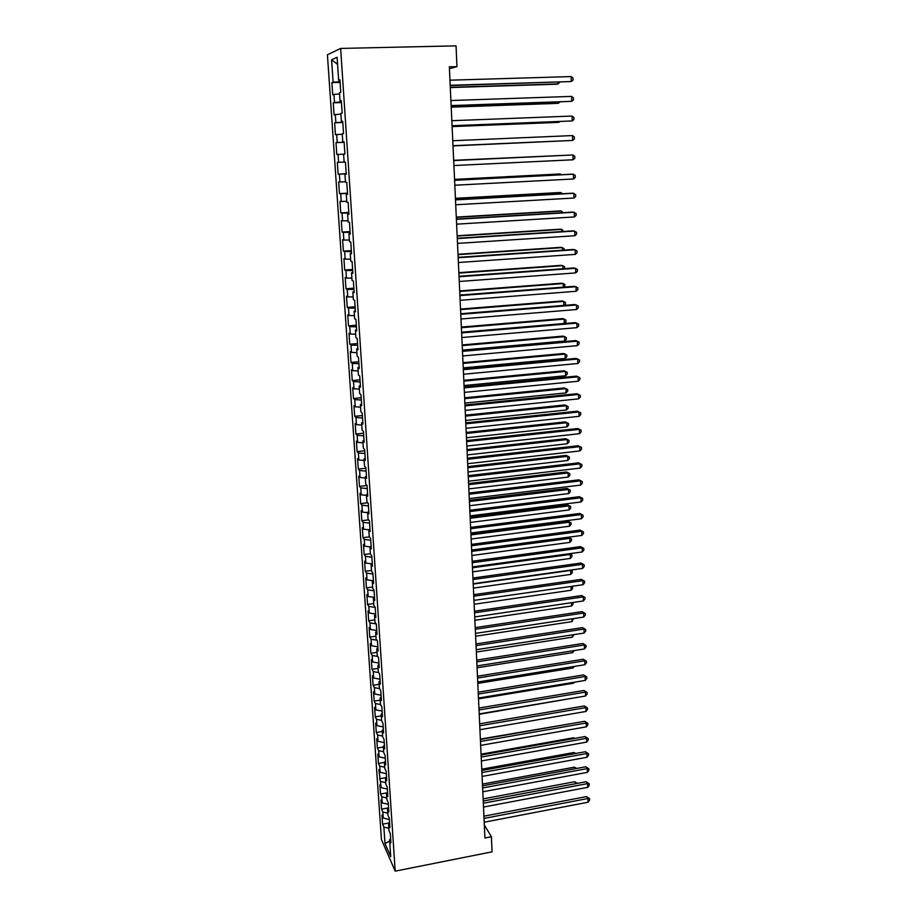 <?xml version="1.0" encoding="UTF-8"?>
<svg xmlns="http://www.w3.org/2000/svg" width="917" height="917" viewBox="0 0 917 917"><rect width="100%" height="100%" fill="white"/><g stroke="black" fill="none" stroke-linecap="round" stroke-linejoin="round"><path stroke-width="1.38" d="M327.415 54.768L381.438 839.525L395.193 871.15L340.643 48.429L327.415 54.768M337.571 64.316L331.587 59.765L333.123 82.221L331.885 82.656L332.711 94.772L333.948 94.394L334.499 102.475L333.261 102.807L334.086 114.831L335.324 114.556L335.874 122.58L334.625 122.809L335.439 134.742L336.688 134.57L337.227 142.525L335.989 142.662L336.791 154.492L338.041 154.423L338.579 162.332L337.33 162.355L338.132 174.104L339.382 174.138L339.92 181.979L338.671 181.91L339.462 193.579L340.711 193.693L341.25 201.488L339.989 201.316L340.78 212.893L342.041 213.111L342.568 220.837L341.307 220.584L342.098 232.07L343.348 232.391L343.875 240.059L342.614 239.704L343.394 251.109L344.654 251.522L345.17 259.133L343.921 258.686L344.689 270.011L345.95 270.504L346.466 278.057L345.205 277.53L345.973 288.763L347.234 289.359L347.738 296.856L346.488 296.225L347.245 307.39L348.506 308.066L349.01 315.517L347.749 314.795L348.506 325.867L349.767 326.635L350.271 334.029L349.01 333.226L349.767 344.23L351.028 345.079L351.532 352.415L350.26 351.532L351.016 362.444L352.277 363.384L352.77 370.674L351.509 369.7L352.243 380.532L353.515 381.564L354.008 388.797L352.736 387.731L353.481 398.494L354.741 399.606L355.234 406.781L353.962 405.646L354.696 416.329L355.968 417.51L356.449 424.64L355.177 423.425L355.911 434.028L357.172 435.3L357.653 442.384L356.392 441.077L357.103 451.611L358.375 452.964L358.856 459.99L357.584 458.615L358.295 469.068L359.579 470.49L360.049 477.47L358.776 476.015L359.487 486.4L360.759 487.901L361.229 494.836L359.957 493.3L360.668 503.616L361.94 505.187L362.41 512.076L361.126 510.46L361.825 520.707L363.109 522.358L363.568 529.189L362.295 527.504L362.994 537.671L364.267 539.402L364.725 546.188L363.453 544.434L364.141 554.533L365.425 556.332L365.883 563.072L364.599 561.238L365.287 571.268L366.571 573.136L367.018 579.831L365.745 577.928L366.422 587.889L367.706 589.837L368.153 596.474L366.88 594.514L367.557 604.406L368.829 606.412L369.287 613.014L368.004 610.974L368.68 620.798L369.952 622.872L370.399 629.429L369.115 627.32L369.792 637.086L371.064 639.229L371.511 645.74L370.227 643.562L370.892 653.259L372.176 655.472L372.611 661.936L371.339 659.69L371.993 669.318L373.276 671.599L373.712 678.018L372.428 675.714L373.081 685.274L374.365 687.612L374.801 693.997L373.517 691.624L374.17 701.127L375.454 703.534L375.878 709.861L374.594 707.431L375.248 716.865L376.532 719.329L376.956 725.622L375.672 723.135L376.314 732.5L377.598 735.033L378.022 741.28L376.738 738.724L377.368 748.031L378.664 750.622L379.088 756.834L377.793 754.221L378.434 763.46L379.718 766.119L380.131 772.286L378.847 769.604L381.185 787.634L379.89 784.895L380.521 794.019L381.804 796.793L382.217 802.868L380.933 800.082L381.552 809.149L382.836 811.969L383.249 818.021L381.965 815.167L382.584 824.177L389.599 822.847M331.587 59.765L337.101 57.278L338.637 80.26L339.978 80.329M389.668 841.13L384.991 843.537L390.711 856.616L389.587 839.857L390.929 842.883L390.321 833.656L388.968 830.676L388.556 824.521L389.908 827.489L389.289 818.205L387.937 815.27L387.524 809.092L388.865 811.992L388.246 802.639L386.894 799.773L386.481 793.549L387.822 796.392L387.203 786.969L385.851 784.161L385.427 777.891L386.779 780.676L386.149 771.197L384.796 768.457L384.372 762.142L385.725 764.858L385.083 755.31L383.73 752.628L383.306 746.278L384.659 748.925L384.017 739.32L382.664 736.706L382.24 730.299L383.581 732.889L382.939 723.215L381.587 720.67L381.163 714.217L382.504 716.739L381.85 706.996L380.509 704.52L380.074 698.02L381.415 700.485L380.761 690.673L379.42 688.254L378.973 681.721L380.326 684.105L379.661 674.224L378.32 671.874L377.873 665.295L379.225 667.622L378.561 657.672L377.208 655.391L376.772 648.766L378.113 651.013L377.449 640.994L376.096 638.782L375.649 632.111L377.002 634.3L376.325 624.202L374.973 622.07L374.526 615.341L375.867 617.45L375.191 607.295L373.849 605.231L373.391 598.457L374.744 600.497L374.056 590.261L372.715 588.267L372.256 581.458L373.597 583.418L372.91 573.114L371.568 571.188L371.098 564.322L372.451 566.213L371.752 555.84L370.411 553.994L369.952 547.082L371.293 548.893L370.594 538.439L369.253 536.663L368.783 529.705L370.124 531.447L369.425 520.913L368.084 519.217L367.614 512.202L368.955 513.864L368.244 503.261L366.903 501.645L366.422 494.584L367.763 496.166L367.052 485.483L365.711 483.947L365.241 476.829L366.571 478.33L365.86 467.567L364.519 466.123L364.038 458.947L365.379 460.368L364.645 449.525L363.315 448.161L362.834 440.939L364.164 442.281L363.441 431.357L362.1 430.073L361.607 422.794L362.949 424.044L362.215 413.051L360.874 411.848L360.381 404.523L361.722 405.692L360.977 394.608L359.647 393.496L359.155 386.114L360.484 387.192L359.739 376.027L358.409 375.007L357.905 367.568L359.235 368.554L358.49 357.309L357.16 356.369L356.656 348.884L357.985 349.778L357.229 338.453L355.899 337.605L355.395 330.063L356.724 330.865L355.956 319.448L354.627 318.692L354.122 311.092L355.452 311.814L354.684 300.306L353.354 299.641L352.839 291.984L354.168 292.615L353.389 281.015L352.059 280.453L351.543 272.739L352.873 273.266L352.094 261.586L350.764 261.116L350.248 253.344L351.566 253.768L350.787 242.008L349.457 241.63L348.93 233.789L350.26 234.133L349.469 222.269L348.139 221.994L347.612 214.097L348.93 214.337L348.139 202.382L346.821 202.21L346.282 194.255L347.6 194.393L346.798 182.345L345.48 182.277L344.941 174.264L346.259 174.287L345.445 162.16L344.127 162.194L343.588 154.113L344.907 154.033L344.093 141.803L342.775 141.94L342.224 133.802L343.543 133.618L342.717 121.296L341.411 121.548L340.86 113.341L342.167 113.055L341.342 100.629L340.024 100.985L339.473 92.709L340.78 92.319L339.943 79.802L338.637 80.26M384.991 843.537L383.868 827.054L382.584 824.177M449.445 68.729L456.964 66.643L449.353 66.849L484.933 838L491.397 836.728L484.325 824.979M383.249 818.021L389.37 819.546M382.836 811.969L387.799 813.196M389.587 839.857L390.665 838.883M382.217 802.868L388.361 804.369M381.804 796.793L386.779 797.985M388.556 824.521L389.645 823.558M381.185 787.634L387.341 789.078M380.761 781.502L385.748 782.671M387.524 809.092L388.613 808.141M380.131 772.286L386.309 773.696M379.718 766.119L384.716 767.254M386.481 793.549L387.57 792.609M379.088 756.834L385.278 758.21M378.664 750.622L383.673 751.722M385.427 777.891L386.527 776.986M378.022 741.28L384.234 742.621M377.598 735.033L382.63 736.099M384.372 762.142L385.484 761.248M376.956 725.622L383.191 726.929M376.532 719.329L381.575 720.372M383.306 746.278L384.418 745.406M375.878 709.861L382.125 711.122M375.454 703.534L380.521 704.543M382.24 730.299L383.352 729.451M374.801 693.997L381.071 695.212M374.365 687.612L379.627 688.621M381.163 714.217L382.286 713.38M373.712 678.018L379.993 679.199M373.276 671.599L378.732 672.608M380.074 698.02L381.197 697.207M372.611 661.936L378.916 663.071M372.176 655.472L377.85 656.48M378.973 681.721L380.108 680.918M371.511 645.74L377.838 646.829M371.064 639.229L376.979 640.238M377.873 665.295L379.019 664.527M370.399 629.429L376.738 630.483M369.952 622.872L376.119 623.881M376.772 648.766L377.907 648.01M369.287 613.014L375.638 614.023M368.829 606.412L375.202 607.409M375.649 632.111L376.807 631.377M368.153 596.474L374.537 597.448M367.706 589.837L374.09 590.777M374.526 615.341L375.683 614.631M367.018 579.831L373.414 580.759M366.571 573.136L372.967 574.042M373.391 598.457L374.56 597.769M365.883 563.072L371.901 563.886M365.425 556.332L371.843 557.192M372.256 581.458L373.425 580.782M364.725 546.188L370.273 546.91M364.267 539.402L370.709 540.216M371.098 564.322L372.279 563.68M363.568 529.189L368.794 529.82M363.109 522.358L369.562 523.126M369.952 547.082L371.121 546.452M362.41 512.076L367.637 512.672M361.94 505.187L368.416 505.909M368.783 529.705L369.964 529.109M361.229 494.836L366.479 495.398M360.759 487.901L367.258 488.578M367.614 512.202L368.794 511.629M360.049 477.47L365.31 477.998M359.579 470.49L366.089 471.12M366.422 494.584L367.625 494.034M358.856 459.99L364.141 460.472M358.375 452.964L364.92 453.537M365.241 476.829L366.445 476.301M357.653 442.384L362.96 442.819M357.172 435.3L363.74 435.827M364.038 458.947L365.241 458.454M356.449 424.64L361.768 425.041M355.968 417.51L362.547 417.992M362.834 440.939L364.049 440.469M355.234 406.781L360.564 407.137M354.741 399.606L361.344 400.03M361.607 422.794L362.834 422.347M354.008 388.797L359.349 389.106M353.515 381.564L360.129 381.93M360.381 404.523L361.619 404.099M352.77 370.674L358.134 370.949M352.277 363.384L358.914 363.705M359.155 386.114L360.381 385.713M351.532 352.415L356.908 352.644M351.028 345.079L357.687 345.342M357.905 367.568L359.155 367.19M350.271 334.029L355.67 334.224M349.767 326.635L356.449 326.853M356.656 348.884L357.905 348.54M349.01 315.517L354.421 315.654M348.506 308.066L355.211 308.215M355.395 330.063L356.644 329.742M347.738 296.856L353.171 296.948M347.234 289.359L353.951 289.451M354.122 311.092L355.383 310.806M346.466 278.057L351.91 278.115M345.95 270.504L352.69 270.549M352.839 291.984L354.111 291.721M345.17 259.133L350.638 259.133M344.654 251.522L351.417 251.499M351.543 272.739L352.827 272.498M343.875 240.059L349.354 240.013M343.348 232.391L350.134 232.31M350.248 253.344L351.532 253.126M342.568 220.837L348.059 220.756M342.041 213.111L348.85 212.985M348.93 233.789L350.225 233.617M341.25 201.488L346.764 201.339M340.711 193.693L347.543 193.498M347.612 214.097L348.907 213.959M339.92 181.979L345.445 181.795M339.382 174.138L346.236 173.875M346.282 194.255L347.589 194.14M338.579 162.332L344.127 162.091M338.041 154.423L343.6 154.171M344.941 174.264L346.248 174.173M337.227 142.525L344.116 142.169M336.688 134.57L342.259 134.26M335.874 122.58L342.775 122.156M335.324 114.556L340.918 114.189M342.775 141.94L344.093 141.906M334.499 102.475L341.433 101.993M333.948 94.394L339.554 93.981M341.411 121.548L342.74 121.537M333.123 82.221L340.069 81.67M340.024 100.985L341.365 101.008M395.193 871.15L492.074 851.836L491.397 836.728M456.964 66.643L456.036 45.85L340.643 48.429M383.868 827.054L388.808 828.303M331.885 82.656L340.115 82.415M333.261 102.807L341.468 102.532M334.625 122.809L342.798 122.5M335.989 142.662L344.127 142.318M338.132 174.104L346.225 173.714M339.462 193.579L347.52 193.143M340.78 212.893L348.804 212.435M342.098 232.07L350.088 231.577M343.394 251.109L351.36 250.593M344.689 270.011L352.621 269.46M345.973 288.763L353.87 288.179M347.245 307.39L355.108 306.782M348.506 325.867L356.346 325.237M349.767 344.23L357.573 343.566M351.016 362.444L358.788 361.757M352.243 380.532L359.991 379.81M353.481 398.494L361.195 397.749M354.696 416.329L362.375 415.55M355.911 434.028L363.556 433.237M357.103 451.611L364.737 450.786M358.295 469.068L365.894 468.22M359.487 486.4L367.052 485.529M360.668 503.616L367.82 502.757M361.825 520.707L368.6 519.87M362.994 537.671L369.402 536.869M364.141 554.533L370.388 553.719M365.287 571.268L371.511 570.431M366.422 587.889L372.623 587.04M367.557 604.406L373.735 603.524M368.68 620.798L374.835 619.903M369.792 637.086L375.924 636.169M370.892 653.259L377.002 652.331M371.993 669.318L378.079 668.378M373.081 685.274L379.157 684.311M374.17 701.127L380.211 700.141M375.248 716.865L381.266 715.868M376.314 732.5L382.32 731.491M377.368 748.031L383.352 747M378.434 763.46L384.395 762.417M379.478 778.797L385.69 777.685M380.521 794.019L387.398 792.769M381.552 809.149L388.59 807.843M450.213 85.545L571.257 81.544L450.201 85.281M571.142 76.581L572.987 78.094L573.033 80.088L571.257 81.544L571.142 76.581L449.972 80.192M450.304 87.551L556.493 84.215L558.098 83.928L558.052 82.209M450.293 87.298L558.098 83.928L559.828 82.152M451.153 105.764L571.727 101.329L451.141 105.581M571.612 96.4L573.434 97.867L573.48 99.838L571.727 101.329L571.612 96.4L450.912 100.526M452.07 125.824L572.185 120.952L452.07 125.721M572.07 116.058L573.893 117.491L573.939 119.451L572.185 120.952L572.07 116.058L451.84 120.7M451.21 107.151L556.997 103.38L558.591 103.162L558.556 101.97M451.21 106.98L558.591 103.162L560.081 101.913M452.115 126.603L557.49 122.408L559.083 122.248L559.061 121.571M452.104 126.512L559.083 122.248L559.909 121.537M452.998 145.734L572.632 140.439L452.987 145.7M572.517 135.578L574.34 136.977L574.386 138.914L572.632 140.439L572.517 135.578L452.757 140.725M573.091 159.776L574.833 158.228L574.787 156.303L572.976 154.962L453.674 160.567L572.976 154.962L573.091 159.776L453.904 165.541M559.771 141.023L452.998 145.895L559.565 141.035M559.943 155.546L453.663 160.315M560.218 155.523L453.663 160.337M454.591 180.317L573.423 174.196L573.538 178.975L454.821 185.223M454.58 180.213L571.761 174.173L573.423 174.196L575.223 175.502L575.268 177.417L573.538 178.975M560.436 174.757L560.425 174.035L558.843 174.024L454.545 179.377M561.353 174.711L560.425 174.035L454.545 179.48M455.497 199.895L573.87 193.281L573.973 198.038L455.715 204.766M455.485 199.711L572.208 193.2L575.658 194.553L575.704 196.456L573.973 198.038M560.929 193.831L560.906 192.616L559.324 192.536L455.417 198.313M562.499 193.739L560.906 192.616L455.428 198.485M456.391 219.323L574.306 212.24L574.42 216.951L456.609 224.161M456.379 219.071L572.655 212.091L576.094 213.478L576.14 215.357L574.42 216.951M457.274 238.603L574.753 231.05L574.856 235.738L457.503 243.406M457.262 238.282L573.102 230.843L576.529 232.253L576.575 234.122L574.856 235.738M458.156 257.746L575.188 249.733L575.291 254.387L458.385 262.514M458.145 257.356L573.538 249.458L576.953 250.891L576.999 252.748L575.291 254.387M459.039 276.751L575.612 268.28L575.727 272.899L459.257 281.473M459.016 276.281L573.973 267.947L577.389 269.403L577.423 271.249L575.727 272.899M459.91 295.606L576.048 286.7L576.151 291.274L460.128 300.306M459.887 295.079L574.409 286.299L577.802 287.778L577.848 289.612L576.151 291.274M460.77 314.325L576.472 304.971L576.575 309.522L460.987 318.99M460.747 313.729L574.844 304.524L578.226 306.026L578.272 307.837L576.575 309.522M461.629 332.917L576.896 323.128L576.999 327.644L461.847 337.536M461.595 332.241L575.268 322.612L578.638 324.137L578.684 325.948L576.999 327.644M462.477 351.36L577.32 341.147L577.423 345.64L462.695 355.956M462.443 350.626L575.693 340.574L579.051 342.121L579.097 343.921L577.423 345.64M463.326 369.677L577.733 359.04L577.836 363.499L463.532 374.239M463.291 368.875L576.117 358.409L579.464 359.991L579.51 361.768L577.836 363.499M464.162 387.868L578.146 376.818L578.249 381.231L464.369 392.384M464.128 386.997L576.529 376.119L579.876 377.724L579.911 379.489L578.249 381.231M464.999 405.91L578.558 394.459L578.661 398.849L465.206 410.403M464.953 404.993L576.953 393.714L580.278 395.33L580.323 397.084L578.661 398.849M465.825 423.837L578.971 411.974L579.074 416.341L466.031 428.296M465.779 422.852L577.366 411.171L580.679 412.822L580.725 414.564L579.074 416.341M577.366 411.171L580.679 412.822M466.65 441.627L579.372 429.374L579.475 433.707L466.845 446.063M466.593 440.584L577.779 428.526L581.08 430.176L581.126 431.907L579.475 433.707M577.779 428.526L581.08 430.176M467.464 459.302L579.785 446.648L579.876 450.946L467.659 463.693M467.406 458.191L578.18 445.742L581.481 447.427L581.516 449.147L579.876 450.946M578.18 445.742L581.481 447.427M468.266 476.84L580.186 463.807L580.278 468.083L468.472 481.207M468.22 475.671L578.581 462.844L581.871 464.552L581.917 466.26L580.278 468.083M578.581 462.844L581.871 464.552M469.068 494.252L580.576 480.852L580.679 485.093L469.275 498.596M469.011 493.037L578.982 479.832L582.261 481.563L582.306 483.248L580.679 485.093M578.982 479.832L582.261 481.563M469.871 511.548L580.977 497.771L581.069 501.977L470.066 515.858M469.813 510.265L579.384 496.705L582.65 498.447L582.685 500.132L581.069 501.977M579.384 496.705L582.65 498.447M470.662 528.719L581.367 514.575L581.458 518.758L470.857 532.995M470.604 527.39L579.785 513.463L583.04 515.228L583.074 516.89L581.458 518.758M579.785 513.463L583.04 515.228M471.453 545.775L581.756 531.264L581.848 535.425L471.647 550.017M471.384 544.377L580.174 530.106L583.418 531.883L583.453 533.545L581.848 535.425M580.174 530.106L583.418 531.883M472.232 562.717L582.146 547.839L582.238 551.965L472.427 566.924M472.163 561.261L580.564 546.624L583.797 548.435L583.842 550.074L582.238 551.965M580.564 546.624L583.797 548.435M473.012 579.533L582.524 564.31L582.616 568.402L473.195 583.716M472.931 578.019L580.954 563.049L584.175 564.861L584.221 566.5L582.616 568.402M580.954 563.049L584.175 564.861M561.422 212.767L561.376 211.07L559.806 210.933L456.288 217.1M563.153 212.664L561.376 211.07L456.299 217.34M561.903 231.565L561.846 229.388L560.287 229.193L457.147 235.761M563.634 231.451L561.846 229.388L457.159 236.07M562.385 250.226L562.316 247.579L560.757 247.326L457.996 254.284M564.104 250.1L564.07 248.713L562.316 247.579L458.019 254.651M562.866 268.75L562.786 265.643L561.227 265.334L458.844 272.67M564.471 268.635L564.528 266.744L562.786 265.643L458.867 273.117M563.336 287.147L563.244 283.582L561.697 283.204L459.692 290.93M564.379 287.067L564.987 284.648L563.244 283.582L459.715 291.434M563.817 305.407L563.714 301.395L562.155 300.959L460.529 309.063M564.287 305.372L565.48 304.192L565.434 302.427L563.714 301.395L460.552 309.637M461.595 332.195L564.276 323.495L564.161 319.082L562.625 318.6L461.354 327.06M564.276 323.495L565.938 321.833L565.892 320.079L564.161 319.082L461.389 327.701M462.42 350.099L564.734 341.021L564.62 336.654L563.084 336.103L462.179 344.941M564.734 341.021L566.374 339.359L566.339 337.616L564.62 336.654L462.214 345.629M463.245 367.877L565.181 358.444L565.067 354.1L563.531 353.503L463.005 362.685M565.181 358.444L566.821 356.759L566.775 355.028L565.067 354.1L463.039 363.441M464.059 385.53L565.629 375.741L565.514 371.431L563.989 370.766L463.819 380.314M565.629 375.741L567.268 374.044L567.222 372.313L565.514 371.431L463.853 381.128M464.862 403.067L566.076 392.912L565.961 388.636L564.436 387.925L464.621 397.818M566.076 392.912L567.703 391.204L567.657 389.496L565.961 388.636L464.667 398.689M465.664 420.467L566.511 409.979L566.408 405.727L564.872 404.959L465.423 415.195M564.872 404.959L568.093 406.552L566.408 405.727L465.469 416.135M568.093 406.552L568.139 408.248L566.511 409.979M466.466 437.764L566.947 426.921L566.844 422.691L565.319 421.889L466.226 432.457M565.319 421.889L568.529 423.494L566.844 422.691L466.272 433.454M568.529 423.494L568.563 425.179L566.947 426.921M467.257 454.924L567.382 443.748L567.279 439.552L565.755 438.693L467.017 449.605M565.755 438.693L568.953 440.32L567.279 439.552L467.062 450.648M568.953 440.32L568.998 441.994L567.382 443.748M468.048 471.98L567.818 460.472L567.715 456.299L566.19 455.382L467.796 466.627M566.19 455.382L569.377 457.033L567.715 456.299L467.853 467.727M569.377 457.033L569.423 458.695L567.818 460.472M468.828 488.91L568.242 477.069L568.139 472.931L566.626 471.968L468.576 483.534M566.626 471.968L569.801 473.642L568.139 472.931L468.633 484.692M569.801 473.642L569.847 475.293L568.242 477.069M469.596 505.726L568.666 493.564L568.563 489.449L567.061 488.44L469.355 500.327M567.061 488.44L570.225 490.125L568.563 489.449L469.412 501.53M570.225 490.125L570.259 491.776L568.666 493.564M470.375 522.426L569.09 509.944L568.987 505.863L567.485 504.808L470.123 516.993M567.485 504.808L570.638 506.505L568.987 505.863L470.18 518.265M570.638 506.505L570.683 508.144L569.09 509.944M471.132 539.013L569.514 526.22L569.411 522.163L567.91 521.051L470.891 533.556M567.91 521.051L571.05 522.782L569.411 522.163L470.948 534.886M571.05 522.782L571.096 524.398L569.514 526.22M471.9 555.496L569.927 542.383L569.824 538.359L471.705 551.381M571.463 538.944L568.345 537.213L571.463 538.944L571.509 540.549L569.927 542.383M472.656 571.853L570.351 558.442L570.248 554.441L472.461 567.772M569.629 553.685L571.876 555.003L571.921 556.596L570.351 558.442M571.876 555.003L569.354 553.719M473.78 596.222L582.903 580.656L583.006 584.725L473.963 600.383M473.699 594.674L581.344 579.349L584.553 581.183L584.587 582.811L583.006 584.725M581.344 579.349L584.553 581.183M473.401 588.118L570.764 574.397L570.661 570.42L473.218 584.06M570.89 570.042L572.277 570.947L572.323 572.54L570.764 574.397M572.277 570.947L570.305 570.122M474.536 612.808L583.281 596.898L583.384 600.944L474.731 616.935M474.467 611.203L581.722 595.546L584.931 597.403L584.966 599.019L583.384 600.944M581.722 595.546L584.931 597.403M474.146 604.257L571.165 590.25L571.073 586.444M572.105 586.295L572.724 588.382L571.165 590.25M571.394 586.399L572.689 586.8M475.304 629.28L583.659 613.037L583.751 617.049L475.487 633.383M475.224 627.618L582.1 611.628L585.298 613.507L585.333 615.112L583.751 617.049M582.1 611.628L585.298 613.507M474.891 620.293L571.578 605.988L571.486 602.698M573.01 602.469L573.125 604.108L571.578 605.988M476.061 645.637L584.037 629.062L584.129 633.051L476.244 649.706M475.98 643.929L582.478 627.618L585.665 629.498L585.699 631.102L584.129 633.051M582.478 627.618L585.665 629.498M475.625 636.226L571.979 621.634L571.91 618.837M573.492 618.597L571.979 621.634M476.806 661.879L584.404 644.983L584.496 648.938L476.989 665.925M476.725 660.114L582.857 643.482L586.032 645.396L586.066 646.978L584.496 648.938M582.857 643.482L586.032 645.396M476.347 652.044L572.38 637.166L572.323 634.873M573.904 634.633L572.38 637.166M477.551 678.018L584.782 660.79L584.874 664.722L477.734 682.03M477.47 676.207L583.235 659.254L586.399 661.18L586.433 662.75L584.874 664.722M583.235 659.254L586.399 661.18M477.081 667.771L572.781 652.606L572.735 650.795M574.306 650.554L572.781 652.606M478.284 694.043L585.149 676.494L585.229 680.414L478.479 698.032M478.204 692.186L583.602 674.912L586.754 676.861L586.788 678.42L585.229 680.414M583.602 674.912L586.754 676.861M477.803 683.383L573.171 667.943L573.136 666.625M574.386 666.418L573.171 667.943M479.029 709.964L585.505 692.106L585.596 695.992L479.201 713.919M478.938 708.05L583.969 690.478L587.109 692.438L587.144 693.986L585.596 695.992M583.969 690.478L587.109 692.438M478.514 698.892L573.572 683.188L573.549 682.34M574.34 682.202L573.572 683.188M479.751 725.771L585.871 707.603L585.963 711.466L479.935 729.703M479.66 723.811L584.335 705.941L585.871 707.603L587.465 707.913L587.499 709.449L585.963 711.466M584.335 705.941L587.465 707.913M479.224 714.309L573.95 697.952M480.474 741.475L586.227 722.997L586.318 726.837L480.657 745.383M480.382 739.469L584.702 721.289L586.227 722.997L587.82 723.284L587.854 724.82L586.318 726.837M584.702 721.289L587.82 723.284M481.196 757.075L586.582 738.3L586.674 742.105L481.379 760.95M481.104 755.023L585.057 736.546L586.582 738.3L588.175 738.552L588.21 740.076L586.674 742.105M585.057 736.546L588.175 738.552M573.469 723.249L480.37 739.091M481.906 772.561L586.937 753.499L587.029 757.282L482.09 776.424M481.815 770.463L585.424 751.711L586.937 753.499L588.519 753.728L588.554 755.241L587.029 757.282M585.424 751.711L588.519 753.728M574.18 738.483L573.572 737.772L481.07 754.187M573.572 737.772L574.753 738.38M482.617 787.955L587.293 768.595L587.384 772.355L482.8 791.784M482.525 785.812L585.78 766.772L587.293 768.595L588.863 768.801L588.897 770.303L587.384 772.355M585.78 766.772L588.863 768.801M574.879 753.614L573.962 752.513L481.757 769.18M573.962 752.513L575.761 753.453M483.328 803.246L587.648 783.599L587.728 787.336L483.5 807.052M483.225 801.057L586.123 781.731L587.648 783.599L589.218 783.783L589.253 785.273L587.728 787.336M586.123 781.731L589.218 783.783M575.544 768.652L574.34 767.162L482.445 784.081M574.34 767.162L576.747 768.435M484.027 818.434L587.992 798.501L588.072 802.215L484.199 822.217M483.924 816.199L586.479 796.598L587.992 798.501L589.551 798.661L589.585 800.151L588.072 802.215M586.479 796.598L589.551 798.661M576.163 783.599L574.718 781.72L483.121 798.879M576.357 783.565L483.225 800.999M574.718 781.72L577.423 783.37"/></g></svg>
